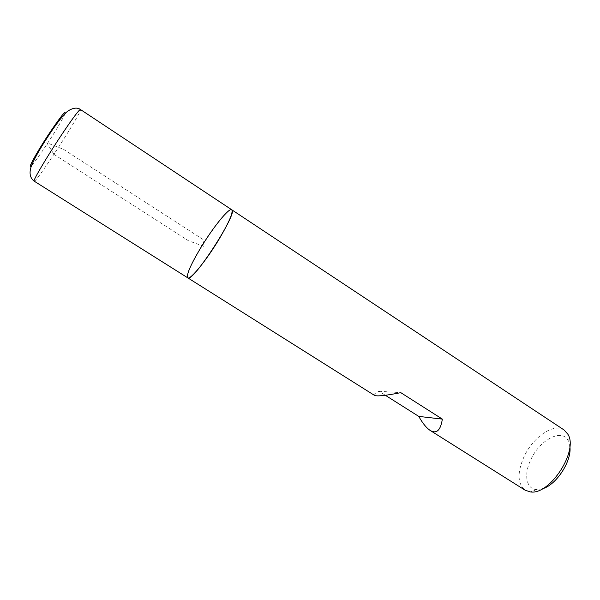 <?xml version="1.0" encoding="UTF-8"?>
<svg xmlns="http://www.w3.org/2000/svg" width="600" height="600" viewBox="0 0 600 600"><rect width="100%" height="100%" fill="white"/><g stroke="black" fill="none" stroke-linecap="round" stroke-linejoin="round"><path stroke-width="0.45" stroke-dasharray="3 2.25" d="M564.067 429.975C553.92 422.707 533.168 436.987 524.19 456.382C517.095 472.395 517.418 483.675 525.15 490.222M374.452 395.362C373.388 394.597 374.903 393.232 378.998 391.268L385.357 395.287M542.393 488.805L536.595 489.592C525.998 489.127 523.62 474.067 530.955 459.368C539.775 439.86 562.02 428.01 568.2 440.662L569.857 446.272M378.998 391.268L400.793 392.655M187.755 277.83C181.11 275.032 226.44 204.855 231.728 209.76M53.948 154.35L188.528 240.788L204.12 246.465L202.845 239.34L63.502 149.333L46.77 142.733L53.948 154.35M34.14 181.132C35.85 183.623 83.385 110.032 80.415 109.493M64.972 113.797C62.258 121.38 37.515 159.697 31.718 165.292M568.2 440.662L567.825 434.168M536.595 489.592L530.513 491.925"/><path stroke-width="0.9" d="M525.15 490.222L530.513 491.925C549.945 495.24 578.835 450.518 567.825 434.168L564.067 429.975L231.728 209.76C229.065 207.42 212.58 227.978 200.377 248.4C190.455 265.163 186.248 274.972 187.755 277.83C192.225 283.845 239.048 211.365 231.728 209.76C233.377 212.16 229.298 221.752 219.48 238.53C206.76 259.957 190.05 280.425 187.755 277.83L374.452 395.362C376.875 396.533 385.658 395.632 400.793 392.655L442.342 419.107C440.618 430.373 436.567 434.153 430.2 430.447L525.15 490.222M385.357 395.287L418.77 416.408C422.685 423.36 426.487 428.04 430.2 430.447M569.857 446.272C572.175 460.658 556.447 484.995 542.393 488.805M418.77 416.408L442.342 419.107M34.14 181.132C27.848 176.273 30.105 168.39 32.64 163.058C36.21 155.235 42.487 144.637 51.472 131.273C57.48 122.25 64.44 113.948 65.7 113.085C66.578 111.608 74.835 105.442 80.415 109.493C78.915 109.875 72.465 118.567 61.073 135.578C46.508 157.447 32.468 181.312 34.14 181.132L187.755 277.83M31.718 165.292C26.25 171.248 37.23 151.343 50.363 131.775C61.252 115.748 66.127 109.755 64.972 113.797M80.415 109.493L231.728 209.76"/></g></svg>
